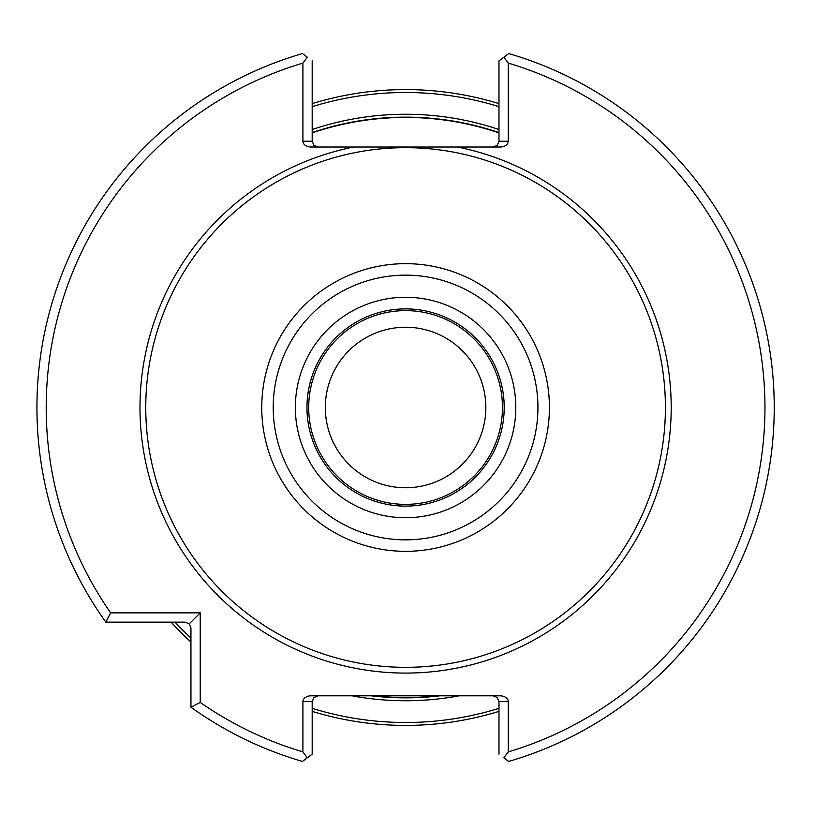 <?xml version="1.0" encoding="UTF-8"?>
<svg xmlns="http://www.w3.org/2000/svg" width="815" height="815" viewBox="0 0 815 815"><rect width="100%" height="100%" fill="white"/><g stroke="black" fill="none" stroke-linecap="round" stroke-linejoin="round"><path stroke-width="1.22" d="M312.186 132.886A290.059 290.059 0 0 1 498.984 132.886M437.309 695.816A290.059 290.059 0 0 1 373.861 695.816M502.468 407.5A96.883 96.883 0 0 0 357.143 323.596A96.883 96.883 0 0 0 357.143 491.404A96.883 96.883 0 0 0 502.468 407.5M485.842 407.5A80.257 80.257 0 0 0 365.456 337.991A80.257 80.257 0 0 0 365.456 477.009A80.257 80.257 0 0 0 485.842 407.5M504.2 407.5A98.625 98.625 0 0 0 356.277 322.088A98.625 98.625 0 0 0 356.277 492.912A98.625 98.625 0 0 0 504.2 407.5A98.625 98.625 0 0 0 356.277 322.088A98.625 98.625 0 0 0 356.277 492.912A98.625 98.625 0 0 0 504.2 407.5M665.417 407.5A259.832 259.832 0 0 0 275.674 182.479A259.832 259.832 0 0 0 275.674 632.522A259.832 259.832 0 0 0 665.417 407.5M307.316 57.223L302.426 53.566L307.316 57.223A1015.266 717.903 90 0 0 302.905 63.101A359.384 359.384 0 0 0 110.657 612.86A2674.524 1891.177 180 0 0 105.848 622.14A368.665 368.665 0 0 1 302.426 53.566M503.853 757.777L508.743 761.434L503.853 757.777A1015.266 717.903 -90 0 0 508.265 751.899A359.384 359.384 0 0 0 508.265 63.101A1015.266 717.903 -90 0 0 503.853 57.223L508.743 53.566A368.665 368.665 0 0 1 508.743 761.434M110.657 612.86L200.225 612.86L200.225 702.428A2674.524 1891.177 -90 0 1 190.944 707.237A368.665 368.665 0 0 0 302.426 761.434L307.316 757.777A1015.266 717.903 90 0 1 302.905 751.899L302.905 701.623L312.186 701.623L313.887 697.518L317.982 695.816M200.225 702.428A359.384 359.384 0 0 0 302.905 751.899M493.187 695.816L497.282 697.518L498.984 701.623L508.265 701.623A8.201 5.797 0 0 0 500.064 695.816L311.106 695.816A8.201 5.797 0 0 0 302.905 701.623M317.982 147.026L313.887 145.325L312.186 141.229L302.905 141.229A8.201 5.797 180 0 0 311.106 147.026L353.69 147.026A265.588 265.588 0 0 0 142.268 442.219A265.588 265.588 0 0 0 422.985 672.518A265.588 265.588 0 0 0 457.48 147.026L353.69 147.026M457.48 147.026L500.064 147.026A8.201 5.797 180 0 0 508.265 141.229L498.984 141.229L497.282 145.325L493.187 147.026M190.944 707.237L190.944 627.947L189.243 623.842L185.137 622.14L105.848 622.14M498.984 141.229L498.984 60.86L503.853 57.223M312.186 701.623L312.186 754.14L307.316 757.777M302.905 141.229L302.905 63.101M312.186 60.86L312.186 141.229M189.243 623.842L200.225 612.86M508.265 63.101L508.265 141.229M508.265 701.623L508.265 751.899M498.984 754.14L498.984 701.623M312.186 708.337A315.008 315.008 0 0 0 498.984 708.337M498.984 106.663A315.008 315.008 0 0 0 312.186 106.663M175.031 622.14A315.008 315.008 0 0 0 190.944 638.053M312.186 711.373A317.901 317.901 0 0 0 498.984 711.373M498.984 103.627A317.901 317.901 0 0 0 312.186 103.627M171.079 622.14A317.901 317.901 0 0 0 190.944 642.006M371.304 695.816A290.354 290.354 0 0 0 439.866 695.816M498.984 132.58A290.354 290.354 0 0 0 312.186 132.58M352.029 695.816A293.247 293.247 0 0 0 459.14 695.816M498.984 129.524A293.247 293.247 0 0 0 312.186 129.524M515.803 407.5A110.219 110.219 0 0 0 350.47 312.043A110.219 110.219 0 0 0 350.47 502.957A110.219 110.219 0 0 0 515.803 407.5M537.931 407.5A132.346 132.346 0 0 0 339.407 292.88A132.346 132.346 0 0 0 339.407 522.12A132.346 132.346 0 0 0 537.931 407.5M549.412 407.5A143.827 143.827 0 0 0 333.671 282.937A143.827 143.827 0 0 0 333.671 532.063A143.827 143.827 0 0 0 549.412 407.5"/></g></svg>
